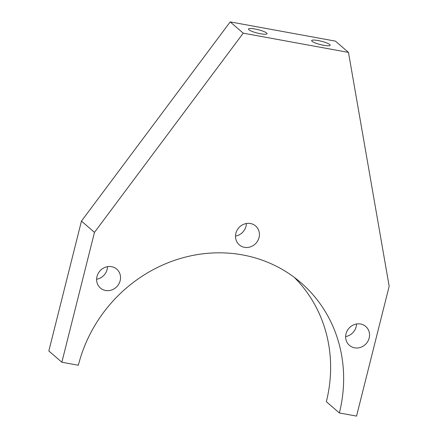<?xml version="1.0" encoding="UTF-8"?>
<svg xmlns="http://www.w3.org/2000/svg" width="438" height="438" viewBox="0 0 438 438"><rect width="100%" height="100%" fill="white"/><g stroke="black" fill="none" stroke-linecap="round" stroke-linejoin="round"><path stroke-width="0.66" d="M356.548 416.1L389.168 286.233L348.473 52.407L243.227 33.168L94.477 232.37L61.857 362.237L78.353 365.254A140.708 130.185 130.9 0 1 300.928 282.702A140.708 130.185 130.9 0 1 339.368 412.957L356.548 416.1M294.216 277.298A140.708 130.185 130.9 0 1 326.343 401.69L339.368 412.957M61.857 362.237L48.832 350.969L81.452 221.097L230.202 21.9L335.453 41.139L348.473 52.407M96.623 279.241A12.483 11.547 130.9 0 0 107.507 266.66M235.507 236.082A12.483 11.547 130.9 0 0 246.391 223.506M345.637 336.576A12.483 11.547 130.9 0 0 356.521 324M105.591 290.487A12.483 11.547 130.9 0 0 119.059 283.578A12.483 11.547 130.9 0 0 116.743 269.146A12.483 11.547 130.9 0 0 99.848 271.029A12.483 11.547 130.9 0 0 100.412 288.023A12.483 11.547 130.9 0 0 105.591 290.487M244.475 247.333A12.483 11.547 130.9 0 0 257.944 240.418A12.483 11.547 130.9 0 0 255.633 225.986A12.483 11.547 130.9 0 0 238.732 227.869A12.483 11.547 130.9 0 0 239.296 244.869A12.483 11.547 130.9 0 0 244.475 247.333M354.599 347.827A12.483 11.547 130.9 0 0 368.073 340.912A12.483 11.547 130.9 0 0 365.757 326.485A12.483 11.547 130.9 0 0 348.862 328.369A12.483 11.547 130.9 0 0 349.425 345.363A12.483 11.547 130.9 0 0 354.599 347.827M230.202 21.9L243.227 33.168M323.649 45.289A9.532 1.73 14.1 0 0 330.159 45.245A9.532 1.73 14.1 0 0 321.333 41.243A9.532 1.73 14.1 0 0 311.67 40.603A9.532 1.73 14.1 0 0 323.649 45.289M260.5 33.748A9.532 1.73 14.1 0 0 267.01 33.704A9.532 1.73 14.1 0 0 258.185 29.702A9.532 1.73 14.1 0 0 248.521 29.061A9.532 1.73 14.1 0 0 260.5 33.748M81.452 221.097L94.477 232.37"/></g></svg>
